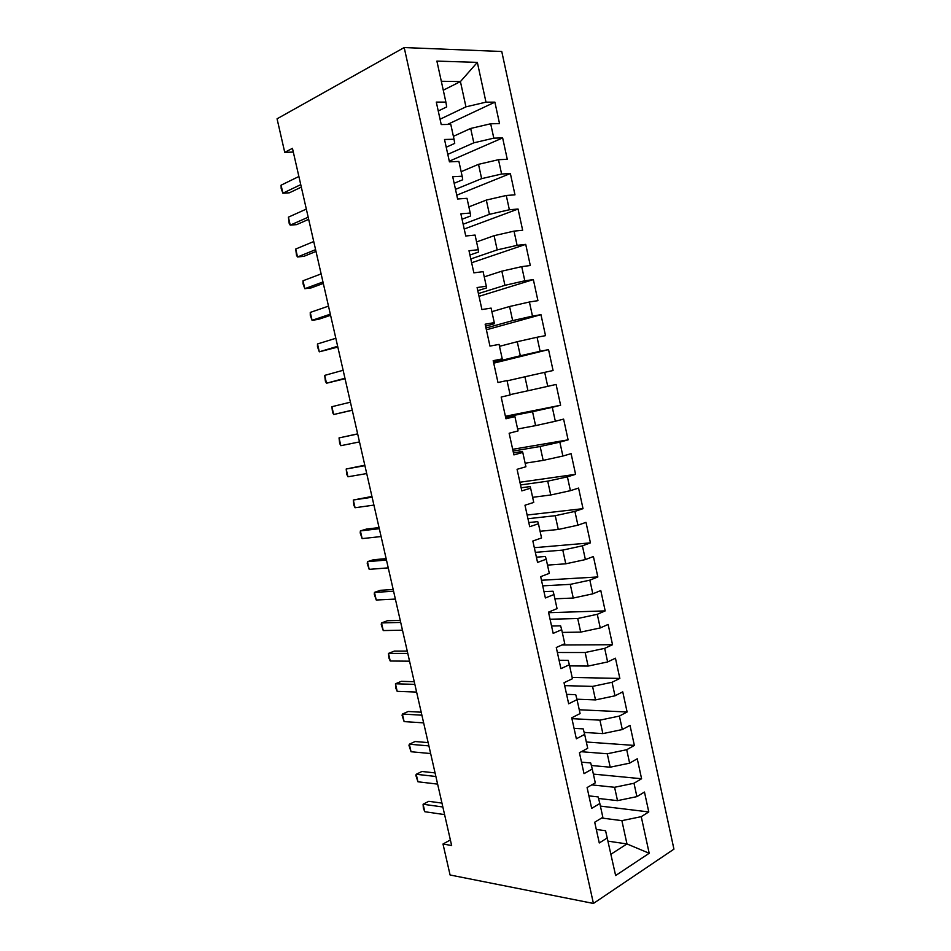 <?xml version="1.0" encoding="UTF-8"?>
<svg xmlns="http://www.w3.org/2000/svg" width="951" height="951" viewBox="0 0 951 951"><rect width="100%" height="100%" fill="white"/><g stroke="black" fill="none" stroke-linecap="round" stroke-linejoin="round"><path stroke-width="1.43" d="M673.938 849.148L501.759 51.497L404.199 47.55L593.424 903.45L673.938 849.148M608.093 841.159L626.971 843.941L649.2 853.273L641.247 816.659L648.784 811.94L644.469 792.04L636.897 796.629L633.996 783.255L641.592 778.75L637.253 758.767L629.621 763.154L626.709 749.721L634.365 745.429L630.014 725.375L622.323 729.536L619.386 716.067L627.113 711.99L622.75 691.852L614.988 695.811L612.052 682.271L619.838 678.42L615.452 658.211L607.63 661.944L604.681 648.356L612.527 644.719L608.129 624.438L600.247 627.945L597.276 614.31L605.193 610.899L600.782 590.535L592.83 593.828L589.858 580.146L597.834 576.948L593.4 556.513L585.388 559.58L582.404 545.838L590.44 542.866L585.994 522.361L577.911 525.19L574.915 511.4L583.022 508.654L578.565 488.065L570.41 490.68L567.402 476.843L575.581 474.323L571.099 453.651L562.885 456.04L559.866 442.144L568.104 439.849L563.61 419.106L555.325 421.257L552.293 407.313L560.603 405.245L556.085 384.43L547.74 386.344L544.697 372.34L553.078 370.521L548.537 349.611L540.12 351.299L537.065 337.236L545.517 335.655L540.964 314.674L532.477 316.112L529.41 302.002L537.921 300.659L533.356 279.594L524.809 280.795L521.73 266.637L530.301 265.519L525.725 244.371L517.106 245.346L514.015 231.129L522.658 230.249L518.057 209.03L509.367 209.755L506.265 195.478L514.978 194.848L510.366 173.534L501.605 174.021L498.49 159.697L507.275 159.304L502.639 137.919L493.807 138.157L490.68 123.773L499.537 123.63L494.889 102.149L447.457 124.45M649.2 853.273L615.63 875.538L605.585 830.746L596.301 829.45M443.273 90.202L460.427 81.584L477.343 62.374L436.889 61.102L445.888 102.114L436.295 102.102L441.228 124.557L450.786 124.403L454.031 139.238L444.521 139.488L449.443 161.848L458.905 161.432L462.15 176.208L452.712 176.731L457.609 198.997L467 198.319L470.234 213.036L460.866 213.82L465.752 236.003L475.072 235.063L478.282 249.709L468.998 250.755L473.86 272.854L483.096 271.653L486.306 286.239L477.093 287.547L481.931 309.55L491.096 308.1L494.282 322.639L485.153 324.196L489.967 346.105L499.061 344.393L502.247 358.872L493.177 360.691L497.979 382.516L507.002 380.555L510.164 394.974L501.177 397.043L505.956 418.785L514.907 416.574L518.057 430.934L509.142 433.252L513.909 454.899L522.777 452.438L525.915 466.751L517.071 469.307L521.826 490.882L530.622 488.172L533.749 502.425L524.976 505.231L529.707 526.711L538.432 523.763L541.547 537.957L532.845 541.012L537.553 562.41L546.207 559.212L549.309 573.358L540.691 576.651L545.375 597.965L553.957 594.53L557.048 608.616L548.501 612.147L553.173 633.378L561.684 629.693L564.763 643.732L556.276 647.5L560.924 668.648L569.376 664.737L572.443 678.717L564.026 682.723L568.662 703.788L577.031 699.639L580.086 713.559L571.741 717.803L576.354 738.784L584.663 734.398L587.706 748.271L579.432 752.752L584.021 773.65L592.259 769.026L595.29 782.851L587.088 787.559L591.665 808.374L599.831 803.524L602.851 817.289L594.708 822.223L599.273 842.966L607.368 837.89M477.343 62.374L485.985 102.149L494.889 102.149M450.37 839.935L443 844.024L451.642 845.51L292.456 148.332L284.741 152.35L293.3 152.065M453.401 136.338L470.674 128.444L473.812 142.816L447.79 154.359M490.68 123.773L470.674 128.444M493.807 138.157L473.812 142.816M445.888 102.114L446.708 106.892L438.256 111.005M461.152 171.679L478.508 164.333L481.634 178.645L455.493 189.356M498.49 159.697L478.508 164.333M501.605 174.021L481.634 178.645M454.031 139.238L454.721 143.399L446.221 147.227M468.879 206.866L486.318 200.079L489.432 214.344L463.161 224.222M506.265 195.478L486.318 200.079M509.367 209.755L489.432 214.344M462.15 176.208L462.697 179.751L454.15 183.293M476.582 241.934L494.092 235.693L497.195 249.899L470.804 258.957M514.015 231.129L494.092 235.693M517.106 245.346L497.195 249.899M470.234 213.036L470.65 215.96L462.055 219.229M484.249 276.86L501.843 271.166L504.933 285.324L478.412 293.562M521.73 266.637L501.843 271.166M524.809 280.795L504.933 285.324M478.282 249.709L478.567 252.027L469.937 255.023M491.881 311.666L509.57 306.507L512.648 320.606L485.997 328.036M529.41 302.002L509.57 306.507M532.477 316.112L512.648 320.606M486.306 286.239L486.448 287.963L477.782 290.673M499.489 346.33L517.249 341.706L520.328 355.745L493.557 362.379M537.065 337.236L517.249 341.706M540.12 351.299L520.328 355.745M494.282 322.639L494.306 323.744L485.592 326.193M507.073 380.864L524.916 376.774L527.971 390.754L510.093 394.641M544.697 372.34L524.916 376.774M547.74 386.344L527.971 390.754M502.247 358.872L493.379 361.57M505.587 417.061L532.548 411.7L535.591 425.632L517.629 428.996M552.293 407.313L532.548 411.7M555.325 421.257L535.591 425.632M513.065 451.071L540.144 446.495L543.176 460.379L525.142 463.22M559.866 442.144L540.144 446.495M562.885 456.04L543.176 460.379M514.907 416.574L505.766 417.893M520.518 484.962L547.717 481.158L550.736 494.995L532.619 497.314M567.402 476.843L547.717 481.158M570.41 490.68L550.736 494.995M522.777 452.438L522.337 451.428L513.469 452.914M527.948 518.723L555.265 515.692L558.273 529.469L540.085 531.276M574.915 511.4L555.265 515.692M577.911 525.19L558.273 529.469M530.622 488.172L530.052 486.579L521.148 487.804M535.342 552.353L562.778 550.094L565.774 563.812L547.503 565.108M582.404 545.838L562.778 550.094M585.388 559.58L565.774 563.812M538.432 523.763L537.731 521.6L528.792 522.563M542.712 585.852L570.267 584.366L573.251 598.036L554.909 598.821M589.858 580.146L570.267 584.366M592.83 593.828L573.251 598.036M546.207 559.212L545.387 556.478L536.4 557.179M550.058 619.244L577.721 618.507L580.692 632.118L562.279 632.415M597.276 614.31L577.721 618.507M600.247 627.945L580.692 632.118M553.957 594.53L553.018 591.225L543.996 591.665M557.369 652.493L585.15 652.517L588.11 666.08L569.625 665.878M604.681 648.356L585.15 652.517M607.63 661.944L588.11 666.08M561.684 629.693L560.615 625.841L551.556 626.031M564.668 685.635L592.556 686.396L595.504 699.912L576.912 699.211M612.052 682.271L592.556 686.396M614.988 695.811L595.504 699.912M569.376 664.737L568.175 660.315L559.081 660.256M571.931 718.647L599.926 720.157L602.863 733.613L584.14 732.413M619.386 716.067L599.926 720.157M622.323 729.536L602.863 733.613M577.031 699.639L575.724 694.658L566.582 694.349M581.334 751.718L607.273 753.774L610.197 767.195L591.356 765.507M626.709 749.721L607.273 753.774M629.621 763.154L610.197 767.195M584.663 734.398L583.225 728.882L574.059 728.323M591.748 784.884L614.584 787.285L617.508 800.647L598.548 798.46M633.996 783.255L614.584 787.285M636.897 796.629L617.508 800.647M592.259 769.026L590.714 762.964L581.501 762.155M601.65 818.015L621.883 820.654L626.971 843.941L610.958 854.224M641.247 816.659L621.883 820.654M599.831 803.524L598.167 796.926L588.919 795.868M404.199 47.55L277.062 118.804L284.741 152.35M443 844.024L450.085 874.991L593.424 903.45M440.063 119.22L465.954 106.845L460.427 81.584L441.312 81.263M485.985 102.149L465.954 106.845M648.784 811.94L600.39 806.091M641.592 778.75L593.376 774.102M634.365 745.429L586.327 741.994M627.113 711.99L579.254 709.767M619.838 678.42L572.157 677.433M612.527 644.719L561.91 644.992M605.193 610.899L548.62 612.706M597.834 576.948L541.488 580.265M590.44 542.866L534.319 547.705M583.022 508.654L527.127 515.026M575.581 474.323L519.912 482.228M568.104 439.849L512.672 449.312M560.603 405.245L505.409 416.276M548.537 349.611L493.724 363.163M540.964 314.674L486.389 329.807M533.356 279.594L479.019 296.343M525.725 244.371L471.637 262.749M518.057 209.03L464.219 229.025M510.366 173.534L456.765 195.181M502.639 137.919L449.3 161.206M441.965 803.096L428.77 801.313L423.088 804.249L442.857 806.995M424.8 811.726L423.361 808.219L423.088 804.249L424.8 811.726L444.592 814.603M435.071 772.901L421.935 771.475L416.217 774.28L435.891 776.492M417.941 781.781L415.837 775.386L416.217 774.28L417.941 781.781L437.626 784.123M428.152 742.6L415.076 741.53L409.322 744.217L428.901 745.893M411.046 751.742L408.966 745.441L409.322 744.217L411.046 751.742L430.648 753.549M421.21 712.204L408.193 711.491L402.404 714.058L421.887 715.188M404.127 721.607L402.071 715.39L402.404 714.058L404.127 721.607L423.647 722.867M414.244 681.701L401.286 681.344L395.461 683.793L414.85 684.363M397.197 691.365L395.842 688.262L395.461 683.793L397.197 691.365L416.609 692.078M407.254 651.09L394.368 651.09L388.483 653.42L407.789 653.444M390.231 661.016L388.9 658.021L388.483 653.42L390.231 661.016L409.56 661.183M400.24 620.373L387.414 620.741L381.494 622.941L400.704 622.418M383.253 630.572L381.244 624.641L381.494 622.941L383.253 630.572L402.475 630.192M393.203 589.549L380.436 590.298L374.48 592.366L393.595 591.284M376.239 600.022L374.254 594.185L374.48 592.366L376.239 600.022L395.378 599.082M386.142 558.629L373.434 559.747L367.443 561.684L386.463 560.044M369.202 569.364L367.241 563.622L367.443 561.684L369.202 569.364L388.246 567.866M379.057 527.591L366.42 529.089L360.381 530.908L379.306 528.697M362.153 538.611L360.203 532.952L360.381 530.908L362.153 538.611L381.101 536.542M371.948 496.458L353.296 500.012L372.114 497.23M355.068 507.739L353.855 505.266L353.296 500.012L355.068 507.739L373.921 505.1M364.804 465.205L346.188 469.009L364.911 465.657M347.959 476.772L346.77 474.406L346.188 469.009L347.959 476.772L366.717 473.562M357.647 433.858L339.043 437.912L357.683 433.977M340.838 445.698L339.673 443.439L339.043 437.912L340.838 445.698L359.49 441.906M352.239 410.143L333.682 414.517L331.887 406.707L350.42 402.19M352.262 410.261L333.682 414.517L332.541 412.365L331.887 406.707M344.951 378.272L326.502 383.229L324.707 375.383L343.133 370.284M345.058 378.724L326.502 383.229L325.385 381.185L324.707 375.383M337.653 346.283L319.298 351.822L317.491 343.965L335.822 338.271M337.831 347.067L319.298 351.822L317.479 346.758L317.491 343.965M330.318 314.187L312.071 320.321L310.264 312.427L328.487 306.139M330.579 315.304L318.383 319.381L312.071 320.321L310.276 315.352L310.264 312.427M322.971 281.971L304.819 288.7L303 280.783L321.129 273.9M323.304 283.422L311.167 287.903L304.819 288.7L303.048 283.838L303 280.783M315.589 249.649L297.544 256.972L295.713 249.031L313.735 241.542M315.994 251.433L303.94 256.318L297.544 256.972L296.522 255.379L295.713 249.031M308.183 217.208L290.233 225.137L288.403 217.161L306.329 209.077M308.671 219.336L296.676 224.614L290.233 225.137L289.235 223.651L288.403 217.161M300.742 184.649L282.911 193.196L281.068 185.195L298.887 176.494M301.312 187.121L289.389 192.803L282.911 193.196L281.199 188.631L281.068 185.195"/></g></svg>
